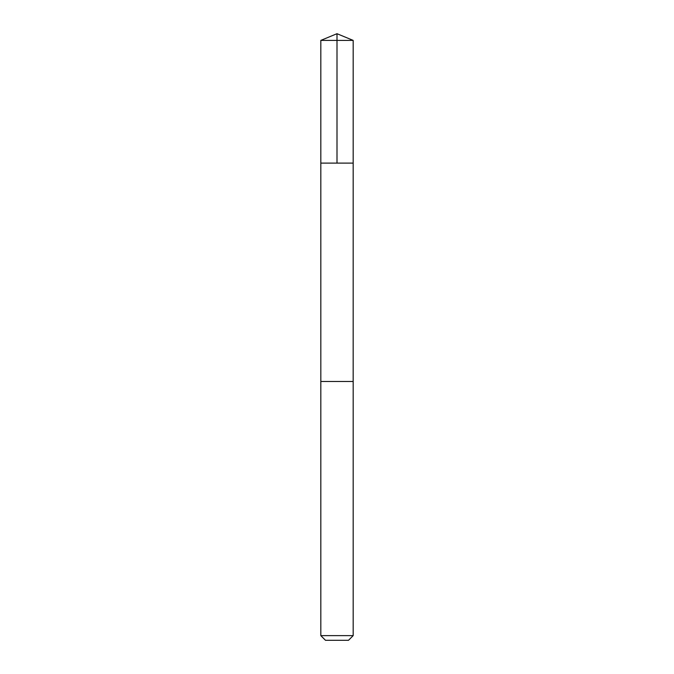 <?xml version="1.0" encoding="UTF-8"?>
<svg xmlns="http://www.w3.org/2000/svg" width="674" height="674" viewBox="0 0 674 674"><rect width="100%" height="100%" fill="white"/><g stroke="black" fill="none" stroke-linecap="round" stroke-linejoin="round"><path stroke-width="1.01" d="M320.824 163.108L353.176 163.108L353.176 40.398L320.824 40.398L320.824 163.108L353.176 163.108L353.168 381.484L320.832 381.484L320.824 163.108M331.591 381.484L320.824 381.484L320.824 635.633L353.176 635.633L353.176 381.484L331.591 381.484M353.176 635.633L348.509 640.3L325.491 640.3L320.824 635.633M337 163.108L337 33.7L320.824 40.398M337 33.7L353.176 40.398"/></g></svg>
